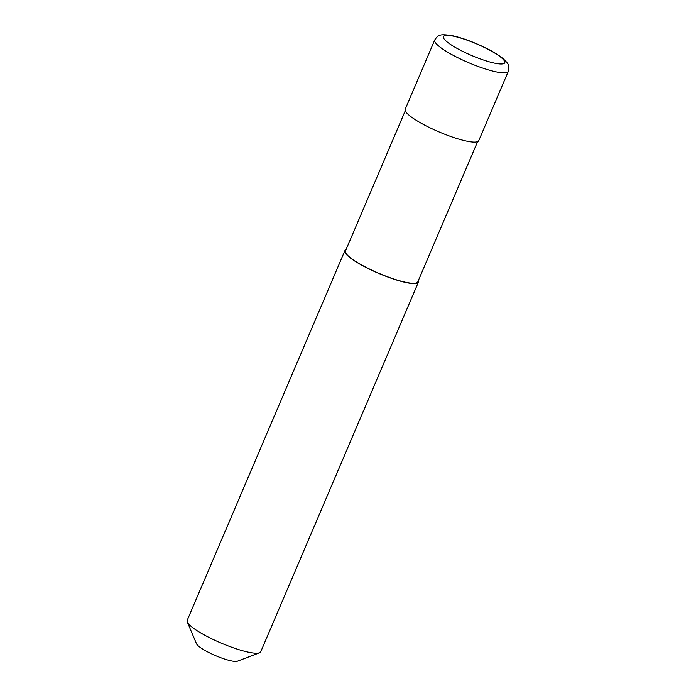 <?xml version="1.0" encoding="UTF-8"?>
<svg xmlns="http://www.w3.org/2000/svg" width="696" height="696" viewBox="0 0 696 696"><rect width="100%" height="100%" fill="white"/><g stroke="black" fill="none" stroke-linecap="round" stroke-linejoin="round"><path stroke-width="1.04" d="M434.722 40.011L405.194 109.246A39.994 7.56 23.1 0 0 421.872 123.592A39.994 7.56 23.1 0 0 459.638 139.348A39.994 7.56 23.1 0 0 478.77 140.627L508.298 71.392A39.994 7.56 23.1 0 1 489.175 70.113A39.994 7.56 23.1 0 1 439.106 46.38A39.994 7.56 23.1 0 1 434.722 40.011C436.67 37.062 438.254 35.574 439.481 35.54C440.89 34.469 445.205 34.53 452.426 35.722C459.543 37.271 467.608 39.959 476.63 43.787C485.991 47.954 493.595 51.391 502.73 58.299C506.592 61.953 508.419 64.128 508.219 64.841C509.054 65.755 509.08 67.938 508.298 71.392M405.272 110.768L345.46 250.986A39.324 7.439 23.1 0 0 361.868 265.089A39.324 7.439 23.1 0 0 398.999 280.584A39.324 7.439 23.1 0 0 417.809 281.845L477.613 141.627M345.999 249.716A39.994 7.56 23.1 0 0 344.851 250.725L187.18 620.371A39.994 7.56 23.1 0 0 187.294 622.007A39.994 7.56 23.1 0 0 241.625 650.473A39.994 7.56 23.1 0 0 259.495 652.796A39.994 7.56 23.1 0 0 260.748 651.752L418.418 282.106A39.994 7.56 23.1 0 0 418.348 280.575M344.851 250.725A39.994 7.56 23.1 0 0 361.529 265.072A39.994 7.56 23.1 0 0 399.295 280.827A39.994 7.56 23.1 0 0 418.418 282.106M187.294 622.007L196.507 643.748A22.663 4.289 23.1 0 0 227.296 659.886A22.663 4.289 23.1 0 0 237.423 661.2L259.495 652.796M459.36 37.671A33.33 6.299 23.1 0 0 447.076 41.908A33.33 6.299 23.1 0 0 488.792 61.692A33.33 6.299 23.1 0 0 501.085 57.446A33.33 6.299 23.1 0 0 459.36 37.671"/></g></svg>
